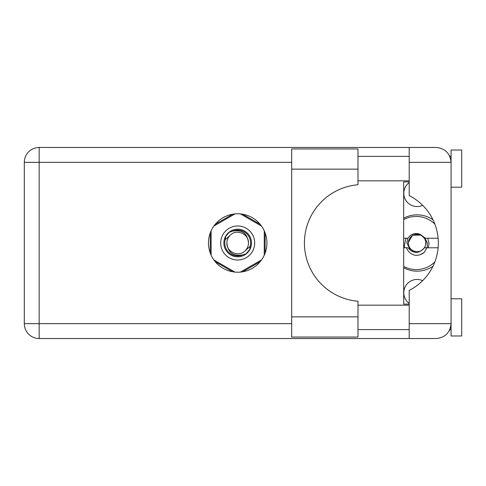 <?xml version="1.0" encoding="UTF-8"?>
<svg xmlns="http://www.w3.org/2000/svg" width="486" height="486" viewBox="0 0 486 486"><rect width="100%" height="100%" fill="white"/><g stroke="black" fill="none" stroke-linecap="round" stroke-linejoin="round"><path stroke-width="0.73" d="M403.678 267.774A28.164 28.164 0 0 0 432.965 266.243M409.206 303.44A13.286 13.286 0 0 1 422.65 280.677M422.65 205.323A13.286 13.286 0 0 1 409.206 182.56M232.739 214.198L215.219 224.313M260.156 224.313L242.636 214.198M265.101 253.115L265.101 232.885M242.636 271.802L260.156 261.687M215.219 261.687L232.739 271.802M210.268 232.885L210.268 253.115M432.965 219.757A28.164 28.164 0 0 0 403.678 218.226M357.982 316.854L357.982 337.047L291.673 337.047L291.673 148.953L357.982 148.953L357.982 184.759A58.448 58.448 0 0 0 304.424 243A58.448 58.448 0 0 0 357.982 301.241L357.982 316.854L291.673 316.854M451.075 298.793L461.7 298.793L461.7 335.984L451.075 335.984L451.075 323.658C450.127 332.631 445.17 337.588 436.197 338.535L409.206 338.535L409.206 323.658L451.075 323.658L451.075 150.016L461.7 150.016L461.7 187.207L451.075 187.207M451.075 156.389L449.829 156.389L449.319 155.332L450.783 159.408M450.139 328.84L449.319 330.668L449.829 329.611L451.075 329.611M237.684 213.779A29.221 29.221 0 0 0 208.464 243A29.221 29.221 0 0 0 237.684 272.221A29.221 29.221 0 0 0 266.911 243A29.221 29.221 0 0 0 237.684 213.779M357.982 329.611L409.206 329.611M357.982 305.165L409.206 305.165M357.982 180.835L409.206 180.835M357.982 156.389L409.206 156.389M409.206 162.342L409.206 147.465L436.197 147.465C445.17 148.412 450.127 153.369 451.075 162.342L409.206 162.342L409.206 195.603A53.132 53.132 0 0 1 409.206 290.397L409.206 323.658M409.206 338.535L39.178 338.535A14.878 14.878 0 0 1 24.3 323.658L24.3 162.342A14.878 14.878 0 0 1 39.178 147.465L409.206 147.465M409.206 304.102L403.678 304.102L403.678 181.898L409.206 181.898M451.075 323.658L450.789 326.543M220.687 243A17.004 17.004 0 0 0 237.684 260.004A17.004 17.004 0 0 0 254.688 243A17.004 17.004 0 0 0 237.684 225.996A17.004 17.004 0 0 0 220.687 243M223.87 243A13.815 13.815 0 0 0 237.684 256.815A13.815 13.815 0 0 0 251.499 243A13.815 13.815 0 0 0 237.684 229.185A13.815 13.815 0 0 0 223.87 243M225.2 239.713L230.06 235.376A10.789 10.789 0 0 0 226.901 243C227.91 252.611 233.219 256.559 242.842 254.834L246.104 253.759L249.628 249.64L250.175 246.287A12.909 12.909 0 0 0 232.527 231.166L229.27 232.241L225.747 236.36L225.2 239.713A12.909 12.909 0 0 0 242.842 254.834M230.06 235.376C236.239 228.493 248.972 233.766 248.474 243C247.465 233.389 242.15 229.441 232.527 231.166M250.175 246.287L245.315 250.624A10.789 10.789 0 0 0 248.474 243M245.315 250.624C239.136 257.507 226.403 252.234 226.901 243M240.424 213.907L261.517 226.081M213.858 226.081L234.945 213.907M211.118 255.174L211.118 230.826M234.945 272.093L213.858 259.919M261.517 259.919L240.424 272.093M264.256 230.826L264.256 255.174M434.818 261.966A26.566 26.566 0 0 1 403.678 266.419M403.678 247.781L408.058 247.781C413.495 253.935 418.938 253.935 424.375 247.781L438.105 247.781M426.872 247.781L424.327 252.295C421.733 254.494 418.725 255.496 415.305 255.302C411.01 254.366 408.082 251.863 406.521 247.781M403.678 238.219L408.058 238.219A9.459 9.459 0 0 1 420.463 234.55L424.375 238.219L425.42 238.219L420.463 234.55M424.327 252.295L420.214 254.67M405.919 238.219L404.255 246.007L404.85 247.781M438.105 238.219L425.42 238.219M403.678 219.581A26.566 26.566 0 0 1 434.818 224.034M425.779 243A8.712 8.712 0 0 1 417.067 251.712A8.712 8.712 0 0 1 408.355 243A8.712 8.712 0 0 1 417.067 234.288A8.712 8.712 0 0 1 425.779 243M418.507 252.179L410.573 250.284L406.849 243L407.754 238.219M424.721 238.219L426.094 243L424.721 247.781M427.2 247.781L427.401 243L424.977 238.219M427.723 238.219L428.968 243A11.901 11.901 0 0 1 427.966 247.781M408.04 243L412.553 235.181L421.338 235.048L412.553 235.181L408.04 243L412.553 235.181L421.338 235.048L412.553 235.181L408.04 243M291.673 162.342L39.178 162.342L39.178 323.658L291.673 323.658M39.178 338.535L39.178 323.658L24.3 323.658A14.878 14.878 0 0 0 39.178 338.535M24.3 162.342L39.178 162.342L39.178 147.465M357.982 169.146L291.673 169.146"/></g></svg>
